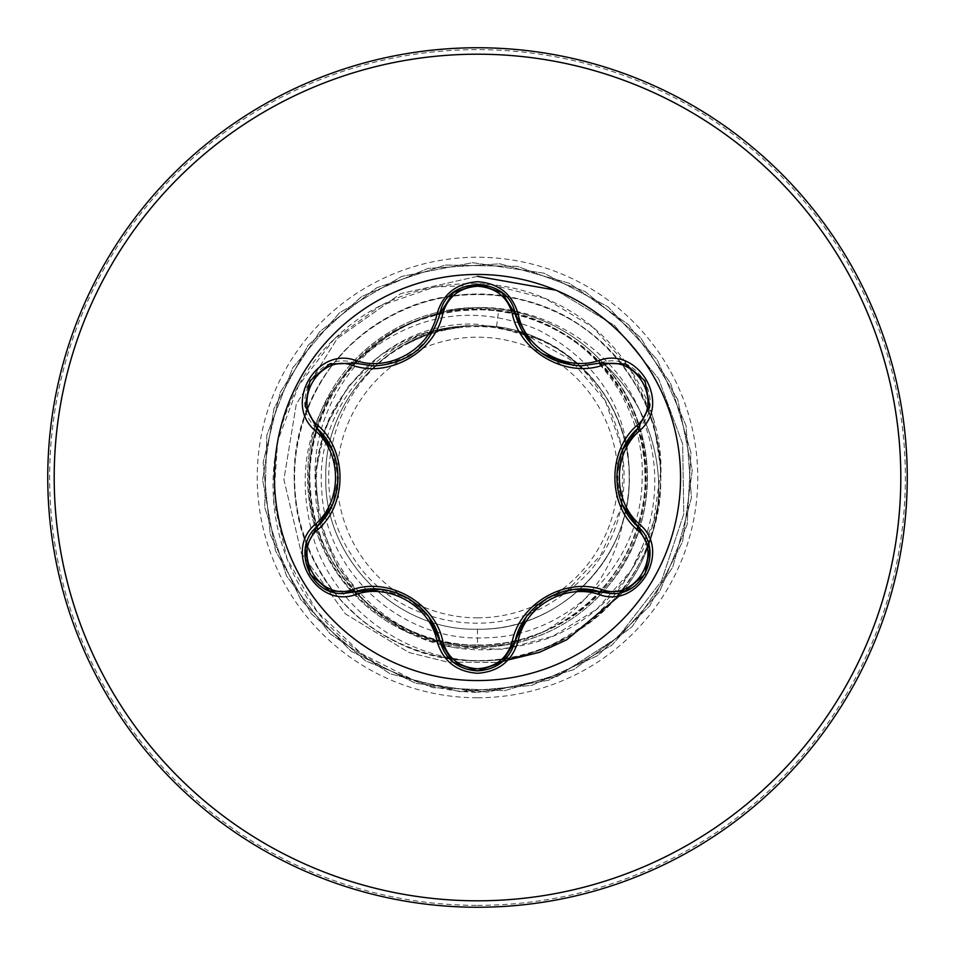 <?xml version="1.0" encoding="UTF-8"?>
<svg xmlns="http://www.w3.org/2000/svg" width="955" height="955" viewBox="0 0 955 955"><rect width="100%" height="100%" fill="white"/><g stroke="black" fill="none" stroke-linecap="round" stroke-linejoin="round"><path stroke-width="0.72" stroke-dasharray="4.78 3.58" d="M354.603 591.861L343.502 593.497C309.898 595.717 291.287 547.537 316.941 526.706M515.175 641.151L501.578 662.507M637.988 526.754C663.653 547.525 645.15 595.765 611.463 593.568L600.397 591.957M477.5 680.557A203.057 203.057 0 0 1 274.443 477.5A203.057 203.057 0 0 1 477.5 274.443A203.057 203.057 0 0 1 680.557 477.5A203.057 203.057 0 0 1 477.5 680.557M477.5 617.825A140.325 140.325 0 0 0 617.825 477.5A140.325 140.325 0 0 0 477.5 337.175A140.325 140.325 0 0 0 337.175 477.5A140.325 140.325 0 0 0 477.5 617.825M477.5 907.25A429.75 429.75 0 0 0 907.25 477.5A429.75 429.75 0 0 0 477.5 47.75A429.75 429.75 0 0 0 47.75 477.5A429.75 429.75 0 0 0 477.5 907.25A429.75 429.75 0 0 0 907.25 477.5A429.75 429.75 0 0 0 477.5 47.75M477.5 307.594A169.906 169.906 0 0 0 315.365 426.718A169.906 169.906 0 0 0 477.5 647.406A169.906 169.906 0 0 1 307.594 477.5A169.906 169.906 0 0 1 602.462 362.387L601.137 361.217C658.091 420.248 661.457 520.738 608.502 583.577C590.93 605.016 569.49 621.013 544.147 631.553C588.387 605.53 614.96 567.461 623.878 517.347A151.702 151.702 0 0 0 525.907 333.725L477.5 324.282C383.576 318.767 302.616 411.569 318.373 503.882C327.135 582.108 398.641 646.105 477.5 646.702L509.254 644.41A169.906 169.906 0 0 1 477.5 647.406A169.906 169.906 0 0 0 602.545 362.47A169.906 169.906 0 0 0 477.5 307.594A169.906 169.906 0 0 1 514.59 643.312A169.906 169.906 0 0 1 477.5 647.406M601.137 361.217A168.295 168.295 0 0 1 621.192 593.855L620.07 595.228L621.192 593.855A168.295 168.295 0 0 0 602.462 362.387C659.141 421.525 662.388 521.693 609.541 584.424C583.326 616.19 549.889 636.185 509.254 644.41M519.747 332.28L496.516 326.992A151.702 151.702 0 0 0 476.569 325.798C395.668 324.199 323.494 397.137 325.798 477.918C323.996 558.866 396.468 631.207 477.5 629.202C558.568 631.291 631.291 558.568 629.202 477.5C631.291 396.432 558.568 323.709 477.5 325.798C396.432 323.709 323.709 396.432 325.798 477.5C323.709 558.568 396.432 631.291 477.5 629.202C558.448 631.195 631.207 558.866 629.202 477.5C631.303 396.409 558.532 323.733 477.5 325.798C396.421 323.745 323.781 396.325 325.798 477.464C323.793 558.4 396.062 631.195 477.5 629.202C558.58 631.303 631.243 558.556 629.202 477.548C631.267 396.432 558.687 323.769 477.5 325.798C396.432 323.709 323.709 396.432 325.798 477.5C323.709 558.568 396.432 631.291 477.5 629.202C558.568 631.291 631.291 558.568 629.202 477.5C631.291 396.432 558.568 323.709 477.5 325.798C396.516 323.685 323.733 396.444 325.798 477.416C323.709 558.591 396.373 631.255 477.5 629.202C558.472 631.303 631.303 558.58 629.202 477.512C631.291 396.337 558.532 323.769 477.5 325.798C396.432 323.709 323.709 396.432 325.798 477.5C323.709 558.568 396.432 631.291 477.5 629.202C558.568 631.291 631.291 558.568 629.202 477.5C631.291 396.432 558.568 323.709 477.5 325.798C396.385 323.757 323.733 396.361 325.798 477.584C323.733 558.58 396.54 631.315 477.5 629.202C558.651 631.255 631.291 558.556 629.202 477.44C631.267 396.468 558.532 323.685 477.5 325.798C396.432 323.709 323.709 396.432 325.798 477.5C323.709 558.568 396.432 631.291 477.5 629.202C558.568 631.291 631.291 558.568 629.202 477.5C631.291 396.432 558.568 323.709 477.5 325.798C396.349 323.709 323.781 396.456 325.798 477.476C323.733 558.496 396.337 631.291 477.5 629.202C549.292 630.682 616.906 573.74 627.184 502.163C640.268 431.266 595.061 355.535 525.907 333.725M477.5 629.202L477.5 644.912C383.779 647.8 301.255 559.678 309.838 466.494C313.168 372.701 406.09 296.098 498.629 310.208L496.516 326.992L477.5 325.798C396.432 323.709 323.709 396.432 325.798 477.5C323.709 558.568 396.432 631.291 477.5 629.202C544.159 630.288 607.416 581.953 623.878 517.347M498.629 310.208C580.688 320.104 646.774 398.044 642.07 480.759C641.02 563.343 568.416 636.866 485.618 637.773C402.879 642.596 325.13 573.179 321.763 490.118C314.243 407.654 383.874 328.138 466.935 325.977C445.114 327.875 424.641 334.178 405.481 344.898C331.91 383.337 305.099 486.943 352.144 555.87C395.048 627.244 501.542 645.866 565.599 592.315L600.898 555.106L621.204 507.606M622.039 503.751L623.042 450.844L605.183 400.634L570.493 359.677L523.245 333.426M496.516 326.992L535.994 338.404C637.486 377.667 656.467 531.183 565.599 592.315M318.373 503.882C301.04 425.572 352.514 337.748 433.355 315.078C517.312 287.18 619.282 338.882 645.962 427.613C672.284 503.381 638.083 596.075 565.467 637.021C483.349 687.731 365.12 653.709 319.03 569.598C268.498 487.432 298.342 369.418 381.857 321.143C462.865 268.773 581.523 295.954 631.661 378.359C685.845 458.173 661.349 577.405 580.091 629.393C511.534 677.501 410.745 669.085 351.13 610.257C279.624 545.52 275.255 423.865 341.926 354.15C405.039 281.212 526.563 274.097 597.758 339.18C661.946 392.994 679.817 492.541 638.382 565.312C594.285 651.107 477.894 686.74 393.329 640.316C306.567 598.164 268.319 482.597 312.834 397.017C348.253 321.119 439.801 278.156 520.809 299.404C602.533 317.729 664.131 397.949 660.741 481.63C660.967 578.085 573.931 663.188 477.5 660.788C404.908 658.974 338.643 609.947 315.46 544.625C292.934 472.439 307.474 410.59 359.068 359.068C414.601 312.942 474.444 303.26 538.572 330.048C599.358 362.267 629.56 411.414 629.202 477.5M466.935 325.977L421.334 333.892L381.164 354.603L348.265 386.405L325.655 426.849L315.544 472.641L319.113 519.974L336.375 564.799L366.183 603.202L406.269 631.697L453.386 647.609L503.679 649.293L552.861 636.245L596.684 609.29L631.255 570.41L653.387 522.707L660.908 470.087L652.862 416.965L629.596 367.902L592.804 327.207L545.353 298.545L491.097 284.638L434.573 286.978L380.579 305.695L333.82 339.502L298.426 385.82L277.69 440.9L273.667 500.181L287.025 558.663L316.953 611.307L361.181 653.495L416.213 681.404L477.5 692.375C392.421 690.716 314.1 633.631 286.273 556.705C256.489 480.341 278.538 389.688 336.733 336.733C393.699 282.214 482.335 268.606 550.665 300.873C619.926 331.492 664.405 405.147 660.788 477.5C658.974 550.092 609.947 616.357 544.625 639.54C472.439 662.066 410.59 647.526 359.068 595.932C312.942 540.399 303.26 480.556 330.048 416.428C361.921 356.143 410.614 325.918 476.139 325.739L476.569 325.798M465.204 325.751L476.139 325.739M544.147 631.553C460.931 671.711 353.541 626.432 321.465 541.616C284.781 458.281 330.382 351.846 415.926 320.904C499.835 285.485 605.625 332.901 634.896 419.185C668.643 503.572 618.924 608.61 532.078 635.779C446.594 667.796 342.833 615.354 317.788 527.709C288.135 441.401 343.358 339.037 431.803 316.451C518.732 289.246 619.64 347.238 639.743 436.22C664.608 523.985 603.691 623.161 514.327 640.817C425.846 663.224 328.413 599.704 313.216 509.731C293.34 420.785 359.39 325.094 449.817 312.392C539.241 294.856 633.141 363.831 643.3 454.305C658.317 544.362 586.943 636.185 496.039 643.885C405.768 656.383 315.807 582.55 310.662 491.407C300.598 400.885 377.07 312.989 468.105 310.351C559.105 302.783 644.685 381.654 644.84 472.785C649.818 563.76 568.846 647.359 477.5 644.912M477.5 692.375L548.636 680.258L611.749 645.282L659.714 591.372L687.146 524.629L690.919 452.575L670.637 383.325L628.569 324.7L569.467 283.301L499.99 263.807L427.983 268.403L361.563 296.587L308.202 345.173L273.942 408.68L262.637 479.947L275.565 550.94L311.258 613.647L365.705 661.003L432.758 687.66L504.849 690.632L573.871 669.551L632.007 626.826L672.726 567.258L691.432 497.567L686.012 425.608L657.076 359.51L607.893 306.71L544.004 273.178L472.606 262.685L401.769 276.413L339.467 312.822L292.731 367.806L266.839 435.146L264.702 507.272L286.56 576.044L329.941 633.702L389.974 673.741L459.868 691.647L531.756 685.415L597.532 655.727L649.758 605.936L682.574 541.676L692.244 470.17L677.716 399.488L640.602 337.604L585.093 291.502L517.443 266.373L445.305 265.048L376.783 287.694L319.627 331.731L280.281 392.219L263.162 462.315L270.217 534.12L300.658 599.549L351.034 651.215L415.664 683.291L487.277 692.148L557.577 676.307L617.813 637.379L661.433 581.118L683.768 514.1L682.67 444.015L658.604 378.753L614.626 325.56L555.965 290.213L614.626 325.56L658.604 378.753L682.67 444.015L683.768 514.1L661.433 581.118L617.813 637.379L557.577 676.307L487.277 692.148L415.664 683.291L351.034 651.215L300.658 599.549L270.217 534.12L263.162 462.315L280.281 392.219L319.627 331.731L376.783 287.694L445.305 265.048L517.443 266.373L585.093 291.502L640.602 337.604L677.716 399.488L692.244 470.17L682.574 541.676L649.758 605.936L597.532 655.727L531.756 685.415L459.868 691.647L389.974 673.741L329.941 633.702L286.56 576.044L264.702 507.272L266.839 435.146L292.731 367.806L339.467 312.822L401.769 276.413L472.606 262.685L544.004 273.178L607.893 306.71L657.076 359.51L686.012 425.608L691.432 497.567L672.726 567.258L632.007 626.826L573.871 669.551L504.849 690.632L432.758 687.66L365.705 661.003L311.258 613.647L275.565 550.94L262.637 479.947L273.942 408.68L308.202 345.173L361.563 296.587L427.983 268.403L499.99 263.807L569.467 283.301L628.569 324.7L670.637 383.325L690.919 452.575L687.146 524.629L659.714 591.372L611.749 645.282L548.636 680.258L477.5 692.375M477.5 276.341L400.742 293.603L337.163 338.679L296.277 404.156L283.898 479.601L301.374 553.267L345.459 613.91L408.883 652.492L447.704 662.125L497.842 662.46L447.704 662.125L408.883 652.492L345.459 613.91L301.374 553.267L283.898 479.601L296.277 404.156L337.163 338.679L400.742 293.603L477.5 276.341M535.994 338.404A150.89 150.89 0 0 0 405.481 344.898M316.941 428.294C286.584 403.798 318.146 349.088 354.603 363.139M374.038 365.98C408.286 363.449 430.239 346.08 439.909 313.885M477.321 284.113L501.685 292.576L515.175 313.849M600.397 363.043C636.782 349.017 668.381 403.702 637.988 428.246M622.732 449.65L616.739 477.273L622.576 504.992M574.289 589.462L547.275 598.128L526.157 617.169M453.052 662.149L439.909 641.115M429.01 617.205L408.083 598.2L381.152 589.39M332.149 505.35L338.142 477.619L332.221 449.805M477.5 905.364A427.864 427.864 0 0 0 905.364 477.5A427.864 427.864 0 0 0 477.5 49.636A427.864 427.864 0 0 0 49.636 477.5A427.864 427.864 0 0 0 477.5 905.364M477.5 697.759A220.259 220.259 0 0 0 697.759 477.5A220.259 220.259 0 0 0 477.5 257.241A220.259 220.259 0 0 0 257.241 477.5A220.259 220.259 0 0 0 477.5 697.759M609.541 584.424L608.502 583.577M616.751 476.366L622.445 450.306M622.35 504.491L616.739 477.476M548.11 597.663L573.549 589.533M526.635 616.512L547.203 598.176M542.703 353.983L531.123 343.919M408.859 598.666L428.58 616.62M381.702 589.45L407.904 598.093M407.821 356.943L381.475 365.574M428.544 338.44L412.023 354.317M338.13 478.574L332.447 504.67M332.543 450.545L338.142 477.524"/><path stroke-width="1.43" d="M352.861 365.479C319.412 352.634 290.284 403.129 318.099 425.608C347.334 451.011 347.238 504.133 318.099 529.392C290.26 551.966 319.495 602.402 352.861 589.522C389.509 576.844 435.54 603.536 442.81 641.45C447.764 658.246 459.319 667.342 477.5 668.763C495.705 667.39 507.296 658.293 512.262 641.485C519.651 603.476 565.694 576.999 602.139 589.605C635.6 602.426 664.668 551.894 636.83 529.44C607.535 504.037 607.619 450.82 636.83 425.56C664.692 403.022 635.517 352.55 602.139 365.395C565.515 378.013 519.568 351.38 512.262 313.515C507.284 296.707 495.705 287.61 477.5 286.237C459.319 287.658 447.764 296.754 442.81 313.55C435.456 351.619 389.33 378.144 352.861 365.479A3.223 1.003 106.7 0 1 354.603 363.139L374.038 365.98L354.603 363.139L329.463 364.142L310.017 380.806L305.254 405.982L316.941 428.294C344.898 452.837 344.922 502.127 316.941 526.706C291.287 547.764 309.838 595.586 343.502 593.497L354.603 591.861C389.867 579.864 432.651 604.539 439.909 641.115C445.364 659.523 457.911 669.455 477.548 670.888C497.149 669.455 509.695 659.547 515.175 641.151C522.445 604.67 565.109 579.995 600.397 591.957L611.463 593.568C645.103 595.669 663.689 547.824 637.988 526.754C609.959 502.211 609.947 452.825 637.988 428.246L649.687 405.971L644.983 380.806L625.561 364.094L600.397 363.043L581.022 365.884C546.976 363.545 525.023 346.199 515.175 313.849C524.737 345.937 546.678 363.282 581.022 365.884L600.397 363.043A3.223 0.752 -106.6 0 1 598.869 360.536C638.501 345.507 672.248 404.132 639.408 430.824C612.668 454.007 612.692 501.029 639.408 524.176C672.26 550.94 638.429 609.517 598.869 594.464C565.456 582.956 524.82 606.437 518.111 641.091C512.202 661.027 498.665 671.759 477.5 673.275C456.347 671.711 442.834 660.967 436.972 641.044C430.263 606.306 389.533 582.813 356.131 594.38C316.511 609.457 282.704 550.856 315.52 524.128C342.2 500.945 342.177 454.019 315.52 430.872C282.692 404.072 316.594 345.531 356.131 360.62C389.568 372.187 430.287 348.659 436.972 313.956C442.845 294.021 456.359 283.289 477.5 281.725C498.677 283.241 512.214 293.973 518.111 313.909C524.844 348.599 565.503 372.044 598.869 360.536M501.578 662.507L477.548 670.888M477.5 680.557A203.057 203.057 0 0 1 274.443 477.5A203.057 203.057 0 0 1 477.5 274.443A203.057 203.057 0 0 1 680.557 477.5A203.057 203.057 0 0 1 477.5 680.557M477.5 907.25A429.75 429.75 0 0 0 907.25 477.5A429.75 429.75 0 0 0 477.5 47.75A429.75 429.75 0 0 0 47.75 477.5A429.75 429.75 0 0 0 477.5 907.25A429.75 429.75 0 0 1 47.75 477.5A429.75 429.75 0 0 1 477.5 47.75M621.204 507.606L622.039 503.751M523.245 333.426L519.747 332.28M555.965 290.213L477.5 276.341L555.965 290.213M497.842 662.46L539.336 652.372L566.733 639.778L620.07 595.228L566.733 639.778L539.336 652.372L497.842 662.46M512.262 313.515A3.223 1.003 166.6 0 1 515.175 313.849C508.896 275.255 446.188 275.243 439.909 313.885C430.132 346.235 408.179 363.604 374.038 365.98M440.052 313.3L453.446 292.54L477.321 284.113M636.83 425.56A3.223 1.003 -133.3 0 1 637.988 428.246L622.732 449.65M622.576 504.992L637.988 526.754A3.223 0.752 -46.7 0 1 639.408 524.176M598.869 594.464A3.223 0.752 -73.4 0 1 600.397 591.957L574.289 589.462M526.157 617.169L515.175 641.151A3.223 1.003 13.4 0 1 512.262 641.485M501.662 662.448L477.5 670.888L453.052 662.149M436.972 641.044A3.223 0.752 -13.3 0 1 439.909 641.115L429.01 617.205M381.152 589.39L354.603 591.861A3.223 1.003 73.3 0 1 352.861 589.522M315.52 524.128A3.223 0.752 46.6 0 1 316.941 526.706L332.149 505.35M332.221 449.805L316.941 428.294A3.223 1.003 133.4 0 1 318.099 425.608M636.83 529.44A3.223 1.003 133.3 0 0 637.988 526.754L649.639 548.683M625.071 591.097L600.397 591.957A3.223 1.003 106.6 0 0 602.139 589.605M602.139 365.395A3.223 1.003 73.4 0 0 600.397 363.043L625.203 363.951M452.968 662.078L439.909 641.115A3.223 1.003 166.7 0 0 442.81 641.45M442.81 313.55A3.223 1.003 13.3 0 0 439.909 313.885A3.223 0.752 -166.7 0 1 436.972 313.956M305.337 548.504L316.941 526.706A3.223 1.003 -133.4 0 0 318.099 529.392M649.615 406.46L637.988 428.246A3.223 0.752 46.7 0 0 639.408 430.824M518.111 641.091A3.223 0.752 -166.6 0 0 515.175 641.151L501.984 662.185M531.123 343.919L515.175 313.849A3.223 0.752 -13.4 0 0 518.111 313.909M356.131 594.38A3.223 0.752 -106.7 0 0 354.603 591.861L329.785 590.99M329.917 363.962L354.603 363.139A3.223 0.752 -73.3 0 0 356.131 360.62M315.52 430.872A3.223 0.752 -46.6 0 0 316.941 428.294L305.314 406.353M477.5 900.804A423.304 423.304 0 0 0 900.804 477.5A423.304 423.304 0 0 0 477.5 54.196A423.304 423.304 0 0 0 54.196 477.5A423.304 423.304 0 0 0 477.5 900.804M616.739 477.476L616.751 476.366M547.203 598.176L548.11 597.663M573.477 365.455L542.703 353.983M407.904 598.093L408.859 598.666M412.023 354.317L407.821 356.943M338.142 477.524L338.13 478.574M649.698 549.089L644.959 574.23L625.561 590.906M625.585 364.106L644.983 380.806L649.698 405.947M477.5 670.888L453.374 662.4M502.091 292.899L515.175 313.849L516.01 317.036M453.398 292.576L477.548 284.113L501.685 292.564M439.121 316.869L439.909 313.885L453.076 292.839M329.403 590.835L310.005 574.158L305.254 549.03M305.254 405.947L310.017 380.806L329.427 364.153"/></g></svg>
